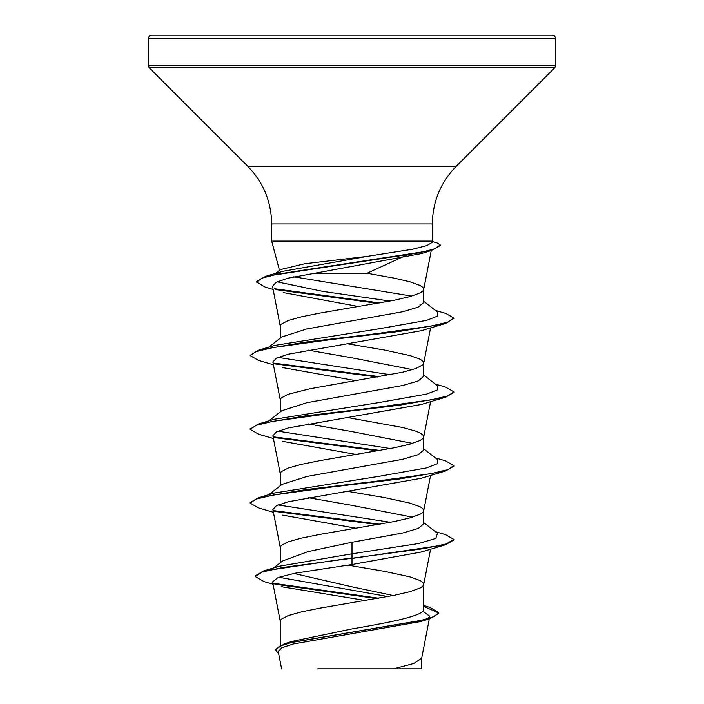 <?xml version="1.0" encoding="UTF-8"?>
<svg xmlns="http://www.w3.org/2000/svg" width="704" height="704" viewBox="0 0 704 704"><rect width="100%" height="100%" fill="white"/><g stroke="black" fill="none" stroke-linecap="round" stroke-linejoin="round"><path stroke-width="1.06" d="M352 35.2L552.605 35.2L554.778 36.115L555.658 38.254L148.342 38.254L149.222 36.115L151.395 35.2L352 35.2M406.595 255.138L367.057 273.24L311.379 273.24M274.586 274.129L280.43 269.579L304.744 263.745L367.356 256.353L412.984 249.163L426.694 245.626L431.939 242.59L432.344 241.111L271.656 241.111L271.656 223.942L432.344 223.942C432.67 201.582 440.625 182.38 456.201 166.338L554.761 67.778L555.658 65.613L555.658 38.254M268.734 347.186L281.855 336.926L306.882 328.935L402.732 311.731L418.273 307.12L423.729 302.509L423.729 289.379M411.664 296.102L293.638 276.795M280.271 338.166L280.271 326.084L281.151 324.236L288.086 320.549L301.277 316.862L319.431 313.174L394.161 300.265L410.036 296.569L420.218 292.882L422.849 291.042L423.694 289.573L431.279 250.545M423.729 289.194L422.849 287.355L420.218 285.507L410.036 281.82L394.161 278.133L367.057 273.24M393.21 595.531L352 586.846L293.885 573.443M280.271 645.295L280.271 621.157L281.151 619.309L288.086 615.622L301.277 611.934L319.431 608.247L394.161 595.338L410.036 591.65L420.218 587.963L422.849 586.115L423.694 584.646L430.584 549.199M423.729 584.276L422.849 582.428L420.218 580.58L410.036 576.893L384.569 571.366L347.67 565.118M423.729 605.51L429.986 607.42L438.838 612.735L434.183 616.607L420.86 620.479L284.68 643.711L292.002 641.397L352 628.918C390.28 622.318 424.67 615.762 423.729 609.136L423.729 584.461M273.715 567.943L282.542 560.974L308.035 551.628L352 542.256L402.741 533.034L418.282 528.422L423.729 523.82L423.729 510.69M412.509 517.158L352 505.375L308.15 497.649M280.271 562.769L280.271 547.386L281.151 545.547L288.086 541.851L301.277 538.164L319.431 534.477L394.161 521.567L410.036 517.88L420.218 514.193L422.849 512.345L423.694 510.875L430.584 475.429M423.729 510.506L422.849 508.658L420.218 506.818L410.036 503.122L384.569 497.596L347.829 491.374M268.734 494.718L281.846 484.466L306.874 476.476L402.706 459.272L418.264 454.661L423.729 450.05L423.729 436.92M412.509 443.388L352 431.605L308.141 423.887M280.271 485.707L280.271 473.616L281.151 471.777L288.086 468.09L301.277 464.394L319.431 460.706L394.161 447.797L410.036 444.11L420.218 440.422L422.849 438.574L423.694 437.105L430.584 401.658M423.729 436.735L422.849 434.887L420.218 433.048L415.914 431.2L402.723 427.513L347.829 417.613M268.734 420.957L281.846 410.696L306.891 402.706L402.732 385.502L418.282 380.89L423.729 376.279L423.729 363.15M412.5 369.626L352 357.834L308.141 350.117M280.271 411.937L280.271 399.846L281.151 398.006L288.086 394.319L309.839 388.784L402.723 372.187L415.914 368.5L422.849 364.813L423.729 362.965L422.849 361.117L420.218 359.278L410.036 355.59L384.569 350.055L347.829 343.842M422.787 611.169L429.836 616.299L427.266 618.895M438.838 612.735L438.838 613.351L429.079 618.992L420.341 621.614L293.366 643.966L281.767 647.777L278.247 651.596L281.591 668.8M421.722 657.809L421.722 668.8L317.715 668.8M393.659 668.8L413.741 663.494L421.687 658.187L429.326 618.922M281.195 586.67L361.997 599.94L361.962 601.075M352 542.256L352 553.81L279.338 566.227L263.384 571.041L255.138 575.89L255.138 576.506L264.097 581.618L273.055 584.25M278.793 577.254L387.966 596.552M423.729 608.098L423.729 609.136M423.729 522.588L437.466 533.315L435.82 538.437L418.475 543.558L352 553.81L352 557.841L263.384 571.041M273.574 583.299L378.734 598.233M284.68 643.711L275.185 649.563L278.661 653.734M445.535 544.782L421.256 552.024L352 564.529L352 558.457L445.535 544.782L453.825 540.012L453.825 539.396L446.081 544.007L424.002 548.618L282.911 567.477L262.284 571.991L255.138 576.506M274.85 584.179L376.763 598.576M423.729 606.382L438.812 613.043M429.079 618.992L291.852 642.382L279.435 646.281L275.185 650.179M352 564.529L295.073 573.206L278.018 577.535L272.589 581.865L280.306 621.526M421.142 253.634L287.866 278.212L276.056 282.313L272.518 286.414L280.306 326.454M283.281 292.574L358.626 306.557M273.416 364.778L258.465 360.36L250.175 355.59L256.071 351.578L273.064 347.556L331.452 339.53L399.08 331.505L445.535 323.479L421.256 330.713L288.394 354.182L276.478 358.09L272.879 361.997L280.306 400.224M282.744 367.602L356.171 380.723M273.416 438.539L258.465 434.13L250.175 429.361L256.062 425.348L273.064 421.326L331.452 413.301L399.08 405.275L445.535 397.241L421.256 404.483L288.385 427.944L276.478 431.86L272.87 435.767L280.306 473.994M282.744 441.364L356.171 454.494M273.416 512.31L258.465 507.901L250.175 503.122L256.071 499.11L273.064 495.097L331.452 487.071L399.08 479.046L445.535 471.011L421.247 478.254L288.376 501.723L276.478 505.63L272.87 509.538L280.306 547.765M282.744 515.134L356.171 528.264M390.43 522.306L278.01 504.935M250.175 503.122L250.175 502.515L258.465 497.737L274.534 492.994L379.386 476.265L426.536 467.905L437.351 463.725L437.466 459.545L423.729 448.818M390.43 448.536L278.01 431.165M250.21 429.053L258.465 423.975L274.534 419.223L379.386 402.503L426.536 394.134L437.351 389.954L437.466 385.774L423.729 375.047M390.43 374.766L278.01 357.394M250.21 355.282L258.465 350.205L274.534 345.453L379.386 328.733L426.536 320.373L437.351 316.184L437.466 312.004L423.729 301.277M390.069 301.074L323.11 291.447L277.068 281.82M275.22 273.997L281.864 271.498L367.356 256.353M453.825 539.396L445.535 534.626L435.266 531.608M380.046 524.234L273.398 510.602M258.465 497.737L304.92 489.711L372.548 481.686L430.936 473.66L447.929 469.638L453.825 465.626L445.535 460.856L435.274 457.838M380.046 450.463L273.407 436.832M258.465 423.975L304.92 415.941L372.548 407.915L430.936 399.89L447.938 395.868L453.825 391.855L445.535 387.086L435.266 384.067M380.046 376.693L273.407 363.062M258.465 350.205L304.92 342.17L372.548 334.145L430.936 326.119L447.929 322.106L453.825 318.094L446.072 313.535L435.442 310.429M379.79 302.966L274.322 288.71M273.117 289.467L265.074 287.056L256.626 282.102L256.626 281.486L265.593 276.338L419.25 252.833L434.35 248.917L440.299 244.992L437.21 242.95L432.221 241.569M377.969 524.594L274.164 511.35M445.535 471.011L453.825 466.242L453.825 465.626M377.969 450.824L274.173 437.589M445.535 397.241L453.825 392.471L453.825 391.855M377.969 377.062L274.173 363.818M445.535 323.479L453.79 318.393M377.731 303.336L275.81 289.634M256.626 282.102L261.932 278.15L277.174 274.208L431.323 250.536L440.299 245.608L440.299 244.992M271.656 223.942C271.33 201.582 263.375 182.38 247.799 166.338L149.239 67.778L148.342 65.613L555.658 65.613M149.239 67.778L554.761 67.778M247.799 166.338L456.201 166.338M279.488 270.31L271.656 241.111M432.344 241.111L432.344 223.942M429.836 616.299L429.449 618.27M430.584 327.888L423.694 363.334M281.864 271.498L265.593 276.338M421.142 253.642L431.323 250.536M250.175 429.361L250.175 428.745M250.175 355.59L250.175 354.974M453.825 318.701L453.825 318.094M148.342 65.613L148.342 38.254"/></g></svg>

